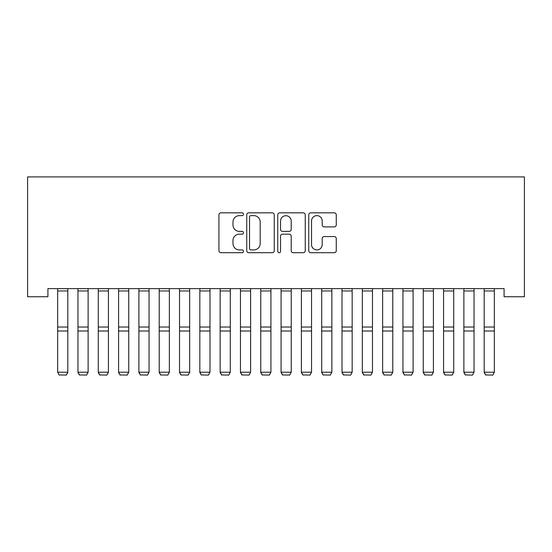 <?xml version="1.0" encoding="UTF-8"?>
<svg xmlns="http://www.w3.org/2000/svg" width="552" height="552" viewBox="0 0 552 552"><rect width="100%" height="100%" fill="white"/><g stroke="black" fill="none" stroke-linecap="round" stroke-linejoin="round"><path stroke-width="0.83" d="M243.501 214.231A1.394 1.394 0 0 0 242.107 212.83L220.924 212.83A1.994 1.994 0 0 0 218.93 214.825L218.93 250.712A1.994 1.994 0 0 0 220.924 252.706L242.107 252.706A1.394 1.394 0 0 0 243.501 251.312A1.394 1.394 0 0 0 242.107 249.918L239.368 249.918A6.382 6.382 0 0 1 232.985 243.535L232.985 240.548A6.382 6.382 0 0 1 239.368 234.165L242.107 234.165A1.394 1.394 0 0 0 243.501 232.772A1.394 1.394 0 0 0 242.107 231.378L239.368 231.378A6.382 6.382 0 0 1 232.985 224.995L232.985 222.007A6.382 6.382 0 0 1 239.368 215.625L242.107 215.625A1.394 1.394 0 0 0 243.501 214.231M334.264 226.886A1.994 1.994 0 0 0 336.258 224.899L336.258 214.825A1.994 1.994 0 0 0 334.264 212.83L310.741 212.83A1.994 1.994 0 0 0 308.747 214.825L308.747 250.712A1.994 1.994 0 0 0 310.741 252.706L334.264 252.706A1.994 1.994 0 0 0 336.258 250.712L336.258 238.554A1.994 1.994 0 0 0 334.264 236.56L324.197 236.56A1.994 1.994 0 0 0 322.202 238.554L322.202 244.584A5.334 5.334 0 0 1 316.869 249.918A5.334 5.334 0 0 1 311.535 244.584L311.535 220.959A5.334 5.334 0 0 1 316.869 215.625A5.334 5.334 0 0 1 322.202 220.959L322.202 224.899A1.994 1.994 0 0 0 324.197 226.886L334.264 226.886M504.086 288.627L47.914 288.627L47.914 296.748L27.6 296.748L27.6 176.916L524.4 176.916L524.4 296.748L504.086 296.748L504.086 288.627M274.254 214.825A1.994 1.994 0 0 0 272.26 212.83L248.738 212.83A1.994 1.994 0 0 0 246.744 214.825L246.744 250.712A1.994 1.994 0 0 0 248.738 252.706L272.26 252.706A1.994 1.994 0 0 0 274.254 250.712L274.254 214.825M279.74 212.83L303.262 212.83A1.994 1.994 0 0 1 305.256 214.825L305.256 250.712A1.994 1.994 0 0 1 303.262 252.706L293.195 252.706A1.994 1.994 0 0 1 291.201 250.712L291.201 236.159A1.994 1.994 0 0 0 289.207 234.165L282.527 234.165A1.994 1.994 0 0 0 280.533 236.159L280.533 251.312A1.394 1.394 0 0 1 279.139 252.706A1.394 1.394 0 0 1 277.746 251.312L277.746 214.825A1.994 1.994 0 0 1 279.74 212.83M250.932 215.625A1.394 1.394 0 0 0 249.532 217.019L249.532 248.517A1.394 1.394 0 0 0 250.932 249.918L253.823 249.918A6.382 6.382 0 0 0 260.199 243.535L260.199 222.007A6.382 6.382 0 0 0 253.823 215.625L250.932 215.625M291.201 221.055A5.334 5.334 0 0 0 285.867 215.722A5.334 5.334 0 0 0 280.533 221.055L280.533 229.384A1.994 1.994 0 0 0 282.527 231.378L289.207 231.378A1.994 1.994 0 0 0 291.201 229.384L291.201 221.055M67.813 288.627L67.813 372.552L66.295 375.084L59.181 374.946L66.295 375.084M59.181 375.084L57.663 372.207L67.813 372.207L66.295 374.946M57.663 288.627L57.663 372.207L59.181 374.946M77.97 372.552L79.495 375.084L77.97 372.207L88.127 372.207L86.602 375.084L79.495 374.946L86.602 375.084M98.284 372.552L99.802 375.084L98.284 372.207L108.433 372.207L106.915 375.084L99.802 374.946L106.915 375.084M88.127 288.627L88.127 372.207L86.602 374.946M77.97 288.627L77.97 372.207L79.495 374.946M108.433 288.627L108.433 372.207L106.915 374.946M98.284 288.627L98.284 372.207L99.802 374.946M118.59 372.552L120.115 375.084L118.59 372.207L128.747 372.207L127.222 375.084L120.115 374.946L127.222 375.084M138.904 372.552L140.429 375.084L138.904 372.207L149.061 372.207L147.536 375.084L140.429 374.946L147.536 375.084M128.747 288.627L128.747 372.207L127.222 374.946M118.59 288.627L118.59 372.207L120.115 374.946M149.061 288.627L149.061 372.207L147.536 374.946M138.904 288.627L138.904 372.207L140.429 374.946M159.211 372.552L160.735 375.084L159.211 372.207L169.367 372.207L167.843 375.084L160.735 374.946L167.843 375.084M169.367 288.627L169.367 372.207L167.843 374.946M159.211 288.627L159.211 372.207L160.735 374.946M179.524 372.552L181.049 375.084L179.524 372.207L189.681 372.207L188.156 375.084L181.049 374.946L188.156 375.084M189.681 288.627L189.681 372.207L188.156 374.946M179.524 288.627L179.524 372.207L181.049 374.946M199.838 372.552L201.356 375.084L199.838 372.207L209.988 372.207L208.47 375.084L201.356 374.946L208.47 375.084M209.988 288.627L209.988 372.207L208.47 374.946M199.838 288.627L199.838 372.207L201.356 374.946M220.144 372.552L221.669 375.084L220.144 372.207L230.301 372.207L228.776 375.084L221.669 374.946L228.776 375.084M230.301 288.627L230.301 372.207L228.776 374.946M220.144 288.627L220.144 372.207L221.669 374.946M240.458 372.552L241.983 375.084L240.458 372.207L250.615 372.207L249.09 375.084L241.983 374.946L249.09 375.084M250.615 288.627L250.615 372.207L249.09 374.946M240.458 288.627L240.458 372.207L241.983 374.946M260.765 372.552L262.29 375.084L260.765 372.207L270.922 372.207L269.397 375.084L262.29 374.946L269.397 375.084M270.922 288.627L270.922 372.207L269.397 374.946M260.765 288.627L260.765 372.207L262.29 374.946M281.078 372.552L282.603 375.084L281.078 372.207L291.235 372.207L289.71 375.084L282.603 374.946L289.71 375.084M291.235 288.627L291.235 372.207L289.71 374.946M281.078 288.627L281.078 372.207L282.603 374.946M301.385 372.552L302.91 375.084L301.385 372.207L311.542 372.207L310.017 375.084L302.91 374.946L310.017 375.084M311.542 288.627L311.542 372.207L310.017 374.946M301.385 288.627L301.385 372.207L302.91 374.946M321.699 372.552L323.224 375.084L321.699 372.207L331.855 372.207L330.331 375.084L323.224 374.946L330.331 375.084M331.855 288.627L331.855 372.207L330.331 374.946M321.699 288.627L321.699 372.207L323.224 374.946M342.012 372.552L343.53 375.084L342.012 372.207L352.162 372.207L350.644 375.084L343.53 374.946L350.644 375.084M352.162 288.627L352.162 372.207L350.644 374.946M342.012 288.627L342.012 372.207L343.53 374.946M362.319 372.552L363.844 375.084L362.319 372.207L372.476 372.207L370.951 375.084L363.844 374.946L370.951 375.084M372.476 288.627L372.476 372.207L370.951 374.946M362.319 288.627L362.319 372.207L363.844 374.946M382.633 372.552L384.157 375.084L382.633 372.207L392.789 372.207L391.264 375.084L384.157 374.946L391.264 375.084M392.789 288.627L392.789 372.207L391.264 374.946M382.633 288.627L382.633 372.207L384.157 374.946M402.939 372.552L404.464 375.084L402.939 372.207L413.096 372.207L411.571 375.084L404.464 374.946L411.571 375.084M413.096 288.627L413.096 372.207L411.571 374.946M402.939 288.627L402.939 372.207L404.464 374.946M423.253 372.552L424.778 375.084L423.253 372.207L433.41 372.207L431.885 375.084L424.778 374.946L431.885 375.084M433.41 288.627L433.41 372.207L431.885 374.946M423.253 288.627L423.253 372.207L424.778 374.946M443.566 372.552L445.084 375.084L443.566 372.207L453.716 372.207L452.198 375.084L445.084 374.946L452.198 375.084M453.716 288.627L453.716 372.207L452.198 374.946M443.566 288.627L443.566 372.207L445.084 374.946M463.873 372.552L465.398 375.084L463.873 372.207L474.03 372.207L472.505 375.084L465.398 374.946L472.505 375.084M474.03 288.627L474.03 372.207L472.505 374.946M463.873 288.627L463.873 372.207L465.398 374.946M484.187 372.552L485.705 375.084L484.187 372.207L494.337 372.207L492.819 375.084L485.705 374.946L492.819 375.084M494.337 288.627L494.337 372.207L492.819 374.946M484.187 288.627L484.187 372.207L485.705 374.946M67.813 288.668L57.663 288.668M67.813 327.032L57.663 327.032M67.813 331L57.663 331M67.813 290.959L57.663 290.959M88.127 288.668L77.97 288.668M88.127 327.032L77.97 327.032M88.127 331L77.97 331M88.127 290.959L77.97 290.959M108.433 288.668L98.284 288.668M108.433 327.032L98.284 327.032M108.433 331L98.284 331M108.433 290.959L98.284 290.959M128.747 288.668L118.59 288.668M128.747 327.032L118.59 327.032M128.747 331L118.59 331M128.747 290.959L118.59 290.959M149.061 288.668L138.904 288.668M149.061 327.032L138.904 327.032M149.061 331L138.904 331M149.061 290.959L138.904 290.959M169.367 288.668L159.211 288.668M169.367 327.032L159.211 327.032M169.367 331L159.211 331M169.367 290.959L159.211 290.959M189.681 288.668L179.524 288.668M189.681 327.032L179.524 327.032M189.681 331L179.524 331M189.681 290.959L179.524 290.959M209.988 288.668L199.838 288.668M209.988 327.032L199.838 327.032M209.988 331L199.838 331M209.988 290.959L199.838 290.959M230.301 288.668L220.144 288.668M230.301 327.032L220.144 327.032M230.301 331L220.144 331M230.301 290.959L220.144 290.959M250.615 288.668L240.458 288.668M250.615 327.032L240.458 327.032M250.615 331L240.458 331M250.615 290.959L240.458 290.959M270.922 288.668L260.765 288.668M270.922 327.032L260.765 327.032M270.922 331L260.765 331M270.922 290.959L260.765 290.959M291.235 288.668L281.078 288.668M291.235 327.032L281.078 327.032M291.235 331L281.078 331M291.235 290.959L281.078 290.959M311.542 288.668L301.385 288.668M311.542 327.032L301.385 327.032M311.542 331L301.385 331M311.542 290.959L301.385 290.959M331.855 288.668L321.699 288.668M331.855 327.032L321.699 327.032M331.855 331L321.699 331M331.855 290.959L321.699 290.959M352.162 288.668L342.012 288.668M352.162 327.032L342.012 327.032M352.162 331L342.012 331M352.162 290.959L342.012 290.959M372.476 288.668L362.319 288.668M372.476 327.032L362.319 327.032M372.476 331L362.319 331M372.476 290.959L362.319 290.959M392.789 288.668L382.633 288.668M392.789 327.032L382.633 327.032M392.789 331L382.633 331M392.789 290.959L382.633 290.959M413.096 288.668L402.939 288.668M413.096 327.032L402.939 327.032M413.096 331L402.939 331M413.096 290.959L402.939 290.959M433.41 288.668L423.253 288.668M433.41 327.032L423.253 327.032M433.41 331L423.253 331M433.41 290.959L423.253 290.959M453.716 288.668L443.566 288.668M453.716 327.032L443.566 327.032M453.716 331L443.566 331M453.716 290.959L443.566 290.959M474.03 288.668L463.873 288.668M474.03 327.032L463.873 327.032M474.03 331L463.873 331M474.03 290.959L463.873 290.959M494.337 288.668L484.187 288.668M494.337 327.032L484.187 327.032M494.337 331L484.187 331M494.337 290.959L484.187 290.959"/></g></svg>
